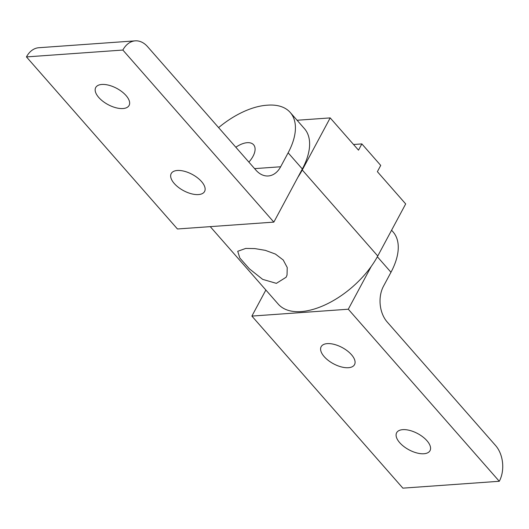 <?xml version="1.0" encoding="UTF-8"?>
<svg xmlns="http://www.w3.org/2000/svg" width="529" height="529" viewBox="0 0 529 529"><rect width="100%" height="100%" fill="white"/><g stroke="black" fill="none" stroke-linecap="round" stroke-linejoin="round"><path stroke-width="0.79" d="M245.721 248.432L254.852 248.59L265.366 250.356L275.437 254.079L283.22 259.997L287.227 267.515L287.035 275.054L286.116 277.242L276.376 283.359L262.662 279.358L249.39 268.825L239.855 258.046L237.719 251.295L245.721 248.432M297.073 120.255L330.195 117.901L302.264 169.988A67.646 36.065 138.7 0 1 297.834 177.367M210.251 226.643L278.221 304.102A67.646 36.065 -41.3 0 0 326.73 304.109A67.646 36.065 -41.3 0 0 377.759 256.016L405.683 203.929L377.375 171.667L380.728 165.418L361.856 143.908L358.503 150.157L330.195 117.901M353.537 144.503L361.856 143.908M98.764 97.468A18.938 9.211 28.2 0 1 95.709 87.55A18.938 9.211 28.2 0 1 108.934 85.262A18.938 9.211 28.2 0 1 126.034 95.524A18.938 9.211 28.2 0 1 129.096 105.45A18.938 9.211 28.2 0 1 115.864 107.731A18.938 9.211 28.2 0 1 98.764 97.468M174.259 183.497A18.938 9.211 28.2 0 1 171.204 173.578A18.938 9.211 28.2 0 1 184.429 171.29A18.938 9.211 28.2 0 1 201.529 181.559A18.938 9.211 28.2 0 1 204.584 191.478A18.938 9.211 28.2 0 1 191.359 193.766A18.938 9.211 28.2 0 1 174.259 183.497M235.841 147.247A18.938 10.097 138.7 0 1 253.616 144.787A18.938 10.097 138.7 0 1 253.014 156.313A18.938 10.097 138.7 0 1 248.868 162.092M218.603 127.608A66.29 35.344 138.7 0 1 266.821 105.225L267.793 105.159A66.29 35.344 138.7 0 1 290.249 112.479A66.29 35.344 138.7 0 1 288.14 152.808L280.654 166.767L254.594 168.625M135.245 40.852L38.835 47.722A25.432 17.609 85.9 0 0 26.45 56.914L122.86 50.05A25.432 17.609 -94.1 0 1 135.245 40.852A25.432 17.609 -94.1 0 1 147.551 46.638L255.963 170.179A25.432 17.609 85.9 0 0 268.269 175.965A25.432 17.609 85.9 0 0 280.654 166.767M122.86 50.05L273.843 222.114L302.337 168.982A66.29 35.344 -41.3 0 0 304.446 128.653L290.249 112.479M26.45 56.914L177.44 228.978L273.843 222.114M426.963 440.73A18.938 9.211 28.2 0 1 430.024 450.648A18.938 9.211 28.2 0 1 416.792 452.936A18.938 9.211 28.2 0 1 399.699 442.667A18.938 9.211 28.2 0 1 396.638 432.748A18.938 9.211 28.2 0 1 409.869 430.461A18.938 9.211 28.2 0 1 426.963 440.73M351.468 354.695A18.938 9.211 28.2 0 1 354.529 364.62A18.938 9.211 28.2 0 1 341.298 366.901A18.938 9.211 28.2 0 1 324.204 356.639A18.938 9.211 28.2 0 1 321.143 346.72A18.938 9.211 28.2 0 1 334.374 344.432A18.938 9.211 28.2 0 1 351.468 354.695M377.362 256.75L390.977 272.263A66.29 35.344 -41.3 0 0 393.087 231.933L391.586 230.227M390.977 272.263L383.492 286.222A25.432 17.609 85.9 0 0 387.182 321.982L495.587 445.524A25.432 17.609 -94.1 0 1 499.283 481.278L348.294 309.22L371.226 266.451M265.862 290.018L251.883 316.084L402.873 488.148L499.283 481.278M251.883 316.084L348.294 309.22M302.264 169.988L377.759 256.016M288.14 152.808L302.337 168.982"/></g></svg>
